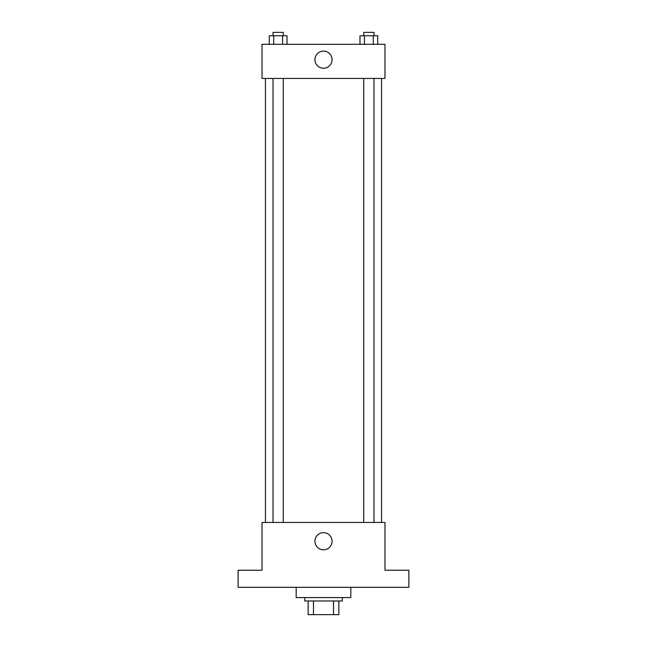 <?xml version="1.0" encoding="UTF-8"?>
<svg xmlns="http://www.w3.org/2000/svg" width="647" height="647" viewBox="0 0 647 647"><rect width="100%" height="100%" fill="white"/><g stroke="black" fill="none" stroke-linecap="round" stroke-linejoin="round"><path stroke-width="0.97" d="M333.52 600.99L333.52 614.65L308.134 614.65L308.134 600.99M333.52 614.65L338.866 614.65L338.866 600.99L338.866 614.65M342.287 597.577L342.287 600.99L304.713 600.99L304.713 597.577M313.48 600.99L313.48 614.65M296.18 587.33L296.18 597.577L350.82 597.577L350.82 587.33M408.88 587.33L238.12 587.33L238.12 570.25L262.027 570.25L262.027 522.436L384.973 522.436L384.973 570.25L408.88 570.25L408.88 587.33M332.065 541.224A8.565 8.565 0 0 1 319.214 548.64A8.565 8.565 0 0 1 319.214 533.807A8.565 8.565 0 0 1 332.065 541.224M381.56 78.457L381.56 522.436M363.735 522.436L363.735 78.457M283.265 78.457L283.265 522.436M384.973 78.457L262.027 78.457L262.027 44.303L384.973 44.303L384.973 78.457M332.065 59.67A8.565 8.565 0 0 1 319.214 67.094A8.565 8.565 0 0 1 319.214 52.253A8.565 8.565 0 0 1 332.065 59.67M377.727 44.303L377.727 35.763L359.983 35.763L359.983 44.303M373.295 35.763L373.295 44.303M364.415 35.763L364.415 44.303M363.735 35.763L363.735 32.35L373.974 32.35L373.974 35.763M287.017 44.303L287.017 35.763L269.273 35.763L269.273 44.303M282.585 35.763L282.585 44.303M273.705 35.763L273.705 44.303M273.026 35.763L273.026 32.35L283.265 32.35L283.265 35.763M265.44 78.457L265.44 522.436M373.974 522.436L373.974 78.457M273.026 78.457L273.026 522.436"/></g></svg>
